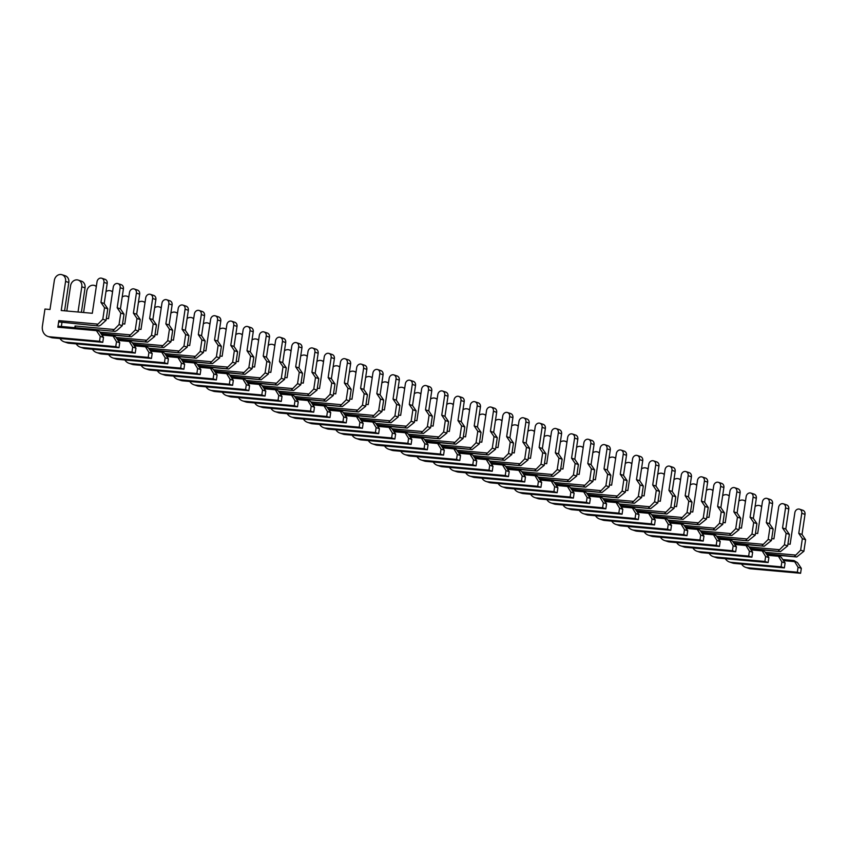 <?xml version="1.0" encoding="UTF-8"?>
<svg xmlns="http://www.w3.org/2000/svg" width="848" height="848" viewBox="0 0 848 848"><rect width="100%" height="100%" fill="white"/><g stroke="black" fill="none" stroke-linecap="round" stroke-linejoin="round"><path stroke-width="1.27" d="M741.565 564.068A10.028 8.618 -71.7 0 0 745.71 567.376A10.028 8.618 -71.7 0 0 747.385 567.725L797.343 572.209L798.074 567.27L793.993 560.549L782.778 559.542M793.993 560.549L797.502 562.669L801.328 568.351L798.074 567.27M766.253 553.723L796.738 556.966L803.883 551.253L805.6 539.741L802.017 534.42L805.017 514.365A4.007 3.445 -71.7 0 0 802.823 510.252L799.579 509.182A4.007 3.445 -71.7 0 0 794.862 512.669L790.145 544.236L787.93 544.034M745.71 567.376L748.954 568.446A10.028 8.618 -71.7 0 0 750.628 568.796L800.586 573.28L801.328 568.351M796.738 556.966L778.146 555.302M794.629 556.277L800.639 550.172L803.883 551.253M783.52 560.634L794.258 561.599M795.244 555.027L765.32 552.334M800.639 550.172L802.356 538.671L798.774 533.35L801.773 513.294A4.007 3.445 -71.7 0 0 799.579 509.182M761.674 506.775A6.519 5.597 -71.7 0 0 759.829 505.662A6.519 5.597 -71.7 0 0 755.102 506.468M802.356 538.671L805.6 539.741M798.774 533.35L802.017 534.42M797.343 572.209L800.586 573.28M725.337 558.694A10.028 8.618 -71.7 0 0 729.481 562.001A10.028 8.618 -71.7 0 0 731.156 562.351L781.114 566.835L781.856 561.906L777.764 555.175L766.55 554.168M777.764 555.175L781.273 557.306L785.1 562.977L781.856 561.906M750.024 548.359L780.51 551.603L787.654 545.879L789.371 534.378L785.789 529.057L788.788 509.001A4.007 3.445 -71.7 0 0 786.594 504.878L783.351 503.807A4.007 3.445 -71.7 0 0 778.634 507.305L773.917 538.862L771.701 538.671M729.481 562.001L732.725 563.083A10.028 8.618 -71.7 0 0 734.4 563.422L784.358 567.906L785.1 562.977M780.51 551.603L761.917 549.928M778.4 550.903L784.411 544.808L787.654 545.879M767.292 555.27L778.029 556.224M779.015 549.652L749.091 546.971M784.411 544.808L786.128 533.297L782.545 527.975L785.545 507.92A4.007 3.445 -71.7 0 0 783.351 503.807M745.445 501.412A6.519 5.597 -71.7 0 0 743.601 500.288A6.519 5.597 -71.7 0 0 738.873 501.094M786.128 533.297L789.371 534.378M782.545 527.975L785.789 529.057M781.114 566.835L784.358 567.906M709.108 553.331A10.028 8.618 -71.7 0 0 713.253 556.638A10.028 8.618 -71.7 0 0 714.928 556.977L764.885 561.461L765.627 556.532L761.536 549.801L750.321 548.804M761.536 549.801L765.044 551.931L768.871 557.602L765.627 556.532M733.796 542.985L764.281 546.229L771.426 540.505L773.143 529.004L769.56 523.682L772.56 503.627A4.007 3.445 -71.7 0 0 770.366 499.514L767.122 498.433A4.007 3.445 -71.7 0 0 762.405 501.931L757.688 533.498L755.473 533.297M713.253 556.638L716.496 557.708A10.028 8.618 -71.7 0 0 718.171 558.058L768.129 562.542L768.871 557.602M764.281 546.229L745.689 544.564M762.172 545.529L768.182 539.434L771.426 540.505M751.063 549.896L761.801 550.861M762.787 544.278L732.863 541.596M768.182 539.434L769.899 527.933L766.316 522.612L769.316 502.557A4.007 3.445 -71.7 0 0 767.122 498.433M729.216 496.038A6.519 5.597 -71.7 0 0 727.372 494.914A6.519 5.597 -71.7 0 0 722.644 495.72M769.899 527.933L773.143 529.004M766.316 522.612L769.56 523.682M764.885 561.461L768.129 562.542M692.88 547.956A10.028 8.618 -71.7 0 0 697.024 551.264A10.028 8.618 -71.7 0 0 698.699 551.613L748.657 556.097L749.399 551.158L745.307 544.437L734.092 543.43M745.307 544.437L748.816 546.557L752.642 552.239L749.399 551.158M717.567 537.611L748.053 540.854L755.197 535.141L756.914 523.629L753.331 518.308L756.331 498.253A4.007 3.445 -71.7 0 0 754.137 494.14L750.893 493.07A4.007 3.445 -71.7 0 0 746.176 496.557L741.459 528.124L739.244 527.922M697.024 551.264L700.268 552.334A10.028 8.618 -71.7 0 0 701.943 552.684L751.9 557.168L752.642 552.239M748.053 540.854L729.46 539.19M745.943 540.165L751.953 534.06L755.197 535.141M734.834 544.522L745.572 545.487M746.558 538.915L716.634 536.222M751.953 534.06L753.671 522.559L750.088 517.238L753.088 497.182A4.007 3.445 -71.7 0 0 750.893 493.07M712.998 490.663A6.519 5.597 -71.7 0 0 711.143 489.55A6.519 5.597 -71.7 0 0 706.416 490.356M753.671 522.559L756.914 523.629M750.088 517.238L753.331 518.308M748.657 556.097L751.9 557.168M676.651 542.582A10.028 8.618 -71.7 0 0 680.796 545.889A10.028 8.618 -71.7 0 0 682.47 546.239L732.428 550.723L733.17 545.794L729.079 539.063L717.864 538.056M729.079 539.063L732.587 541.194L736.414 546.865L733.17 545.794M701.338 532.247L731.824 535.491L738.968 529.767L740.686 518.266L737.103 512.945L740.103 492.889A4.007 3.445 -71.7 0 0 737.908 488.766L734.665 487.695A4.007 3.445 -71.7 0 0 729.948 491.193L725.231 522.75L723.015 522.559M680.796 545.889L684.039 546.971A10.028 8.618 -71.7 0 0 685.714 547.31L735.672 551.794L736.414 546.865M731.824 535.491L713.232 533.816M729.715 534.791L735.725 528.696L738.968 529.767M718.606 539.158L729.344 540.112M730.329 533.54L700.406 530.859M735.725 528.696L737.442 517.185L733.859 511.863L736.859 491.808A4.007 3.445 -71.7 0 0 734.665 487.695M696.77 485.3A6.519 5.597 -71.7 0 0 694.915 484.176A6.519 5.597 -71.7 0 0 690.187 484.982M737.442 517.185L740.686 518.266M733.859 511.863L737.103 512.945M732.428 550.723L735.672 551.794M660.422 537.219A10.028 8.618 -71.7 0 0 664.567 540.526A10.028 8.618 -71.7 0 0 666.242 540.865L716.2 545.349L716.942 540.42L712.85 533.689L701.635 532.692M712.85 533.689L716.359 535.819L720.185 541.49L716.942 540.42M685.11 526.873L715.595 530.117L722.74 524.393L724.457 512.892L720.874 507.57L723.874 487.515A4.007 3.445 -71.7 0 0 721.68 483.402L718.436 482.321A4.007 3.445 -71.7 0 0 713.719 485.819L709.002 517.386L706.787 517.185M664.567 540.526L667.811 541.596A10.028 8.618 -71.7 0 0 669.485 541.946L719.443 546.43L720.185 541.49M715.595 530.117L697.003 528.452M713.486 529.417L719.496 523.322L722.74 524.393M702.377 533.784L713.115 534.749M714.101 528.166L684.177 525.484M719.496 523.322L721.213 511.821L717.631 506.5L720.63 486.445A4.007 3.445 -71.7 0 0 718.436 482.321M680.541 479.926A6.519 5.597 -71.7 0 0 678.686 478.802A6.519 5.597 -71.7 0 0 673.959 479.608M721.213 511.821L724.457 512.892M717.631 506.5L720.874 507.57M716.2 545.349L719.443 546.43M644.194 531.844A10.028 8.618 -71.7 0 0 648.338 535.152A10.028 8.618 -71.7 0 0 650.013 535.501L699.971 539.985L700.713 535.046L696.621 528.325L685.407 527.318M696.621 528.325L700.13 530.445L703.957 536.127L700.713 535.046M668.881 521.499L699.367 524.742L706.511 519.029L708.228 507.517L704.646 502.196L707.645 482.141A4.007 3.445 -71.7 0 0 705.451 478.028L702.208 476.958A4.007 3.445 -71.7 0 0 697.491 480.445L692.774 512.012L690.558 511.81M648.338 535.152L651.582 536.222A10.028 8.618 -71.7 0 0 653.257 536.572L703.215 541.056L703.957 536.127M699.367 524.742L680.774 523.078M697.257 524.053L703.268 517.948L706.511 519.029M686.149 528.41L696.886 529.375M697.872 522.803L667.948 520.11M703.268 517.948L704.985 506.447L701.402 501.126L704.402 481.07A4.007 3.445 -71.7 0 0 702.208 476.958M664.313 474.551A6.519 5.597 -71.7 0 0 662.458 473.438A6.519 5.597 -71.7 0 0 657.73 474.244M704.985 506.447L708.228 507.517M701.402 501.126L704.646 502.196M699.971 539.985L703.215 541.056M627.965 526.47A10.028 8.618 -71.7 0 0 632.11 529.777A10.028 8.618 -71.7 0 0 633.785 530.127L683.742 534.611L684.484 529.682L680.393 522.951L669.189 521.944M680.393 522.951L683.901 525.082L687.728 530.753L684.484 529.682M652.653 516.135L683.138 519.379L690.283 513.655L692 502.154L688.417 496.833L691.417 476.777A4.007 3.445 -71.7 0 0 689.223 472.654L685.979 471.583A4.007 3.445 -71.7 0 0 681.262 475.081L676.545 506.638L674.33 506.447M632.11 529.777L635.353 530.859A10.028 8.618 -71.7 0 0 637.028 531.198L686.986 535.682L687.728 530.753M683.138 519.379L664.546 517.704M681.029 518.679L687.039 512.584L690.283 513.655M669.92 523.046L680.658 524M681.644 517.428L651.72 514.747M687.039 512.584L688.756 501.073L685.173 495.751L688.173 475.696A4.007 3.445 -71.7 0 0 685.979 471.583M648.084 469.188A6.519 5.597 -71.7 0 0 646.229 468.064A6.519 5.597 -71.7 0 0 641.501 468.87M688.756 501.073L692 502.154M685.173 495.751L688.417 496.833M683.742 534.611L686.986 535.682M611.737 521.107A10.028 8.618 -71.7 0 0 615.881 524.414A10.028 8.618 -71.7 0 0 617.556 524.753L667.514 529.237L668.256 524.308L664.164 517.577L652.96 516.58M664.164 517.577L667.673 519.707L671.499 525.378L668.256 524.308M636.424 510.761L666.91 514.005L674.054 508.281L675.771 496.78L672.188 491.458L675.188 471.403A4.007 3.445 -71.7 0 0 672.994 467.29L669.75 466.209A4.007 3.445 -71.7 0 0 665.033 469.707L660.316 501.274L658.101 501.073M615.881 524.414L619.125 525.484A10.028 8.618 -71.7 0 0 620.8 525.834L670.757 530.318L671.499 525.378M666.91 514.005L648.317 512.34M664.8 513.305L670.81 507.21L674.054 508.281M653.691 517.672L664.429 518.637M665.415 512.054L635.491 509.372M670.81 507.21L672.528 495.709L668.945 490.388L671.945 470.333A4.007 3.445 -71.7 0 0 669.75 466.209M631.855 463.814A6.519 5.597 -71.7 0 0 630 462.69A6.519 5.597 -71.7 0 0 625.273 463.496M672.528 495.709L675.771 496.78M668.945 490.388L672.188 491.458M667.514 529.237L670.757 530.318M595.508 515.732A10.028 8.618 -71.7 0 0 599.653 519.04A10.028 8.618 -71.7 0 0 601.327 519.389L651.285 523.873L652.027 518.934L647.936 512.213L636.731 511.206M647.936 512.213L651.444 514.333L655.271 520.015L652.027 518.934M620.195 505.387L650.681 508.63L657.825 502.917L659.543 491.405L655.96 486.084L658.96 466.029A4.007 3.445 -71.7 0 0 656.765 461.916L653.522 460.846A4.007 3.445 -71.7 0 0 648.805 464.333L644.088 495.9L641.872 495.698M599.653 519.04L602.896 520.11A10.028 8.618 -71.7 0 0 604.571 520.46L654.529 524.944L655.271 520.015M650.681 508.63L632.089 506.966M648.572 507.941L654.582 501.836L657.825 502.917M637.463 512.298L648.201 513.263M649.186 506.691L619.263 503.998M654.582 501.836L656.299 490.335L652.716 485.014L655.716 464.958A4.007 3.445 -71.7 0 0 653.522 460.846M615.627 458.439A6.519 5.597 -71.7 0 0 613.772 457.326A6.519 5.597 -71.7 0 0 609.044 458.132M656.299 490.335L659.543 491.405M652.716 485.014L655.96 486.084M651.285 523.873L654.529 524.944M579.279 510.358A10.028 8.618 -71.7 0 0 583.424 513.665A10.028 8.618 -71.7 0 0 585.099 514.015L635.057 518.499L635.799 513.57L631.707 506.839L620.503 505.832M631.707 506.839L635.216 508.97L639.042 514.641L635.799 513.57M603.967 500.023L634.452 503.267L641.597 497.543L643.314 486.042L639.731 480.721L642.731 460.665A4.007 3.445 -71.7 0 0 640.537 456.542L637.293 455.471A4.007 3.445 -71.7 0 0 632.576 458.969L627.859 490.526L625.644 490.335M583.424 513.665L586.668 514.747A10.028 8.618 -71.7 0 0 588.342 515.086L638.3 519.57L639.042 514.641M634.452 503.267L615.86 501.592M632.343 502.567L638.353 496.472L641.597 497.543M621.234 506.934L631.972 507.888M632.958 501.316L603.034 498.635M638.353 496.472L640.07 484.961L636.488 479.639L639.487 459.584A4.007 3.445 -71.7 0 0 637.293 455.471M599.398 453.076A6.519 5.597 -71.7 0 0 597.543 451.952A6.519 5.597 -71.7 0 0 592.816 452.758M640.07 484.961L643.314 486.042M636.488 479.639L639.731 480.721M635.057 518.499L638.3 519.57M563.051 504.995A10.028 8.618 -71.7 0 0 567.195 508.302A10.028 8.618 -71.7 0 0 568.87 508.641L618.828 513.125L619.57 508.196L615.478 501.465L604.274 500.468M615.478 501.465L618.987 503.595L622.814 509.266L619.57 508.196M587.738 494.649L618.224 497.893L625.368 492.169L627.085 480.668L623.503 475.346L626.502 455.291A4.007 3.445 -71.7 0 0 624.308 451.178L621.065 450.097A4.007 3.445 -71.7 0 0 616.348 453.595L611.631 485.162L609.415 484.961M567.195 508.302L570.439 509.372A10.028 8.618 -71.7 0 0 572.114 509.722L622.072 514.206L622.814 509.266M618.224 497.893L599.631 496.228M616.114 497.193L622.125 491.098L625.368 492.169M605.006 501.56L615.743 502.525M616.729 495.942L586.805 493.26M622.125 491.098L623.842 479.597L620.259 474.276L623.259 454.221A4.007 3.445 -71.7 0 0 621.065 450.097M583.17 447.702A6.519 5.597 -71.7 0 0 581.315 446.578A6.519 5.597 -71.7 0 0 576.587 447.384M623.842 479.597L627.085 480.668M620.259 474.276L623.503 475.346M618.828 513.125L622.072 514.206M546.833 499.62A10.028 8.618 -71.7 0 0 550.967 502.928A10.028 8.618 -71.7 0 0 552.642 503.277L602.599 507.761L603.341 502.822L599.25 496.101L588.046 495.094M599.25 496.101L602.758 498.221L606.585 503.903L603.341 502.822M571.51 489.275L601.995 492.518L609.14 486.805L610.857 475.293L607.274 469.972L610.274 449.917A4.007 3.445 -71.7 0 0 608.08 445.804L604.836 444.734A4.007 3.445 -71.7 0 0 600.119 448.221L595.402 479.788L593.187 479.586M550.967 502.928L554.21 503.998A10.028 8.618 -71.7 0 0 555.896 504.348L605.843 508.832L606.585 503.903M601.995 492.518L583.403 490.854M599.886 491.829L605.896 485.724L609.14 486.805M588.777 496.186L599.515 497.151M600.501 490.579L570.577 487.886M605.896 485.724L607.613 474.223L604.03 468.902L607.03 448.846A4.007 3.445 -71.7 0 0 604.836 444.734M566.941 442.327A6.519 5.597 -71.7 0 0 565.086 441.214A6.519 5.597 -71.7 0 0 560.358 442.02M607.613 474.223L610.857 475.293M604.03 468.902L607.274 469.972M602.599 507.761L605.843 508.832M530.604 494.246A10.028 8.618 -71.7 0 0 534.738 497.553A10.028 8.618 -71.7 0 0 536.413 497.903L586.371 502.387L587.113 497.458L583.021 490.727L571.817 489.72M583.021 490.727L586.53 492.858L590.356 498.529L587.113 497.458M555.281 483.911L585.767 487.155L592.911 481.431L594.628 469.93L591.045 464.609L594.045 444.553A4.007 3.445 -71.7 0 0 591.851 440.43L588.607 439.359A4.007 3.445 -71.7 0 0 583.89 442.857L579.173 474.414L576.958 474.223M534.738 497.553L537.982 498.635A10.028 8.618 -71.7 0 0 539.667 498.974L589.614 503.458L590.356 498.529M585.767 487.155L567.174 485.48M583.657 486.455L589.667 480.36L592.911 481.431M572.548 490.822L583.286 491.776M584.272 485.204L554.348 482.523M589.667 480.36L591.385 468.849L587.802 463.527L590.802 443.472A4.007 3.445 -71.7 0 0 588.607 439.359M550.712 436.964A6.519 5.597 -71.7 0 0 548.857 435.84A6.519 5.597 -71.7 0 0 544.13 436.646M591.385 468.849L594.628 469.93M587.802 463.527L591.045 464.609M586.371 502.387L589.614 503.458M514.376 488.883A10.028 8.618 -71.7 0 0 518.51 492.19A10.028 8.618 -71.7 0 0 520.184 492.529L570.142 497.013L570.884 492.084L566.793 485.353L555.588 484.356M566.793 485.353L570.301 487.483L574.128 493.154L570.884 492.084M539.052 478.537L569.538 481.781L576.682 476.057L578.4 464.556L574.817 459.234L577.817 439.179A4.007 3.445 -71.7 0 0 575.622 435.066L572.379 433.985A4.007 3.445 -71.7 0 0 567.662 437.483L562.945 469.05L560.729 468.849M518.51 492.19L521.753 493.26A10.028 8.618 -71.7 0 0 523.439 493.61L573.386 498.094L574.128 493.154M569.538 481.781L550.946 480.116M567.429 481.081L573.439 474.986L576.682 476.057M556.32 485.448L567.058 486.413M568.043 479.83L538.12 477.148M573.439 474.986L575.156 463.485L571.573 458.164L574.573 438.109A4.007 3.445 -71.7 0 0 572.379 433.985M534.484 431.59A6.519 5.597 -71.7 0 0 532.629 430.466A6.519 5.597 -71.7 0 0 527.901 431.272M575.156 463.485L578.4 464.556M571.573 458.164L574.817 459.234M570.142 497.013L573.386 498.094M498.147 483.508A10.028 8.618 -71.7 0 0 502.281 486.816A10.028 8.618 -71.7 0 0 503.956 487.165L553.914 491.649L554.656 486.71L550.564 479.989L539.36 478.982M550.564 479.989L554.083 482.109L557.899 487.791L554.656 486.71M522.824 473.163L553.309 476.406L560.454 470.693L562.171 459.181L558.588 453.86L561.588 433.805A4.007 3.445 -71.7 0 0 559.394 429.692L556.15 428.622A4.007 3.445 -71.7 0 0 551.433 432.109L546.716 463.676L544.501 463.474M502.281 486.816L505.525 487.886A10.028 8.618 -71.7 0 0 507.21 488.236L557.157 492.72L557.899 487.791M553.309 476.406L534.717 474.742M551.2 475.717L557.21 469.612L560.454 470.693M540.091 480.074L550.829 481.039M551.815 474.467L521.891 471.774M557.21 469.612L558.927 458.111L555.345 452.79L558.344 432.734A4.007 3.445 -71.7 0 0 556.15 428.622M518.255 426.215A6.519 5.597 -71.7 0 0 516.4 425.102A6.519 5.597 -71.7 0 0 511.673 425.908M558.927 458.111L562.171 459.181M555.345 452.79L558.588 453.86M553.914 491.649L557.157 492.72M481.918 478.134A10.028 8.618 -71.7 0 0 486.052 481.441A10.028 8.618 -71.7 0 0 487.727 481.791L537.685 486.275L538.427 481.346L534.335 474.615L523.131 473.608M534.335 474.615L537.855 476.746L541.671 482.417L538.427 481.346M506.595 467.799L537.081 471.043L544.225 465.319L545.942 453.818L542.36 448.497L545.359 428.441A4.007 3.445 -71.7 0 0 543.165 424.318L539.922 423.247A4.007 3.445 -71.7 0 0 535.205 426.745L530.488 458.302L528.272 458.111M486.052 481.441L489.307 482.523A10.028 8.618 -71.7 0 0 490.981 482.862L540.929 487.346L541.671 482.417M537.081 471.043L518.488 469.368M534.971 470.343L540.982 464.248L544.225 465.319M523.863 474.71L534.6 475.664M535.586 469.092L505.662 466.411M540.982 464.248L542.699 452.737L539.116 447.415L542.116 427.36A4.007 3.445 -71.7 0 0 539.922 423.247M502.027 420.852A6.519 5.597 -71.7 0 0 500.172 419.728A6.519 5.597 -71.7 0 0 495.444 420.534M542.699 452.737L545.942 453.818M539.116 447.415L542.36 448.497M537.685 486.275L540.929 487.346M465.69 472.771A10.028 8.618 -71.7 0 0 469.824 476.078A10.028 8.618 -71.7 0 0 471.499 476.417L521.456 480.901L522.198 475.972L518.107 469.241L506.903 468.244M518.107 469.241L521.626 471.371L525.442 477.042L522.198 475.972M490.367 462.425L520.852 465.669L527.997 459.945L529.714 448.444L526.131 443.122L529.131 423.067A4.007 3.445 -71.7 0 0 526.937 418.954L523.693 417.873A4.007 3.445 -71.7 0 0 518.976 421.371L514.259 452.938L512.044 452.737M469.824 476.078L473.078 477.148A10.028 8.618 -71.7 0 0 474.753 477.498L524.7 481.982L525.442 477.042M520.852 465.669L502.26 464.004M518.743 464.969L524.753 458.874L527.997 459.945M507.634 469.336L518.372 470.301M519.358 463.718L489.434 461.036M524.753 458.874L526.47 447.373L522.887 442.052L525.887 421.997A4.007 3.445 -71.7 0 0 523.693 417.873M485.798 415.478A6.519 5.597 -71.7 0 0 483.943 414.354A6.519 5.597 -71.7 0 0 479.215 415.16M526.47 447.373L529.714 448.444M522.887 442.052L526.131 443.122M521.456 480.901L524.7 481.982M449.461 467.396A10.028 8.618 -71.7 0 0 453.595 470.704A10.028 8.618 -71.7 0 0 455.27 471.053L505.228 475.537L505.97 470.598L501.878 463.877L490.674 462.87M501.878 463.877L505.397 465.997L509.213 471.679L505.97 470.598M474.138 457.051L504.624 460.294L511.768 454.581L513.485 443.069L509.902 437.748L512.902 417.693A4.007 3.445 -71.7 0 0 510.708 413.58L507.464 412.51A4.007 3.445 -71.7 0 0 502.747 415.997L498.03 447.564L495.815 447.362M453.595 470.704L456.849 471.774A10.028 8.618 -71.7 0 0 458.524 472.124L508.471 476.608L509.213 471.679M504.624 460.294L486.031 458.63M502.514 459.605L508.524 453.5L511.768 454.581M491.405 463.962L502.143 464.927M503.129 458.355L473.205 455.662M508.524 453.5L510.242 441.999L506.659 436.678L509.659 416.622A4.007 3.445 -71.7 0 0 507.464 412.51M469.569 410.103A6.519 5.597 -71.7 0 0 467.714 408.99A6.519 5.597 -71.7 0 0 462.987 409.796M510.242 441.999L513.485 443.069M506.659 436.678L509.902 437.748M505.228 475.537L508.471 476.608M433.233 462.022A10.028 8.618 -71.7 0 0 437.367 465.329A10.028 8.618 -71.7 0 0 439.041 465.679L488.999 470.163L489.741 465.234L485.65 458.503L474.445 457.496M485.65 458.503L489.169 460.634L492.985 466.305L489.741 465.234M457.92 451.687L488.395 454.931L495.539 449.207L497.257 437.706L493.674 432.385L496.674 412.329A4.007 3.445 -71.7 0 0 494.479 408.206L491.236 407.135A4.007 3.445 -71.7 0 0 486.519 410.633L481.802 442.19L479.586 441.999M437.367 465.329L440.621 466.411A10.028 8.618 -71.7 0 0 442.296 466.75L492.243 471.234L492.985 466.305M488.395 454.931L469.803 453.256M486.286 454.231L492.296 448.136L495.539 449.207M475.177 458.598L485.915 459.552M486.9 452.98L456.977 450.299M492.296 448.136L494.013 436.625L490.43 431.303L493.43 411.248A4.007 3.445 -71.7 0 0 491.236 407.135M453.341 404.74A6.519 5.597 -71.7 0 0 451.486 403.616A6.519 5.597 -71.7 0 0 446.769 404.422M494.013 436.625L497.257 437.706M490.43 431.303L493.674 432.385M488.999 470.163L492.243 471.234M417.004 456.659A10.028 8.618 -71.7 0 0 421.138 459.966A10.028 8.618 -71.7 0 0 422.813 460.305L472.771 464.789L473.513 459.86L469.421 453.129L458.217 452.132M469.421 453.129L472.94 455.259L476.756 460.93L473.513 459.86M441.691 446.313L472.166 449.557L479.311 443.833L481.028 432.332L477.445 427.01L480.445 406.955A4.007 3.445 -71.7 0 0 478.251 402.842L475.007 401.761A4.007 3.445 -71.7 0 0 470.29 405.259L465.573 436.826L463.358 436.625M421.138 459.966L424.392 461.036A10.028 8.618 -71.7 0 0 426.067 461.386L476.025 465.87L476.756 460.93M472.166 449.557L453.574 447.892M470.057 448.857L476.067 442.762L479.311 443.833M458.948 453.224L469.686 454.189M470.672 447.606L440.748 444.924M476.067 442.762L477.784 431.261L474.202 425.94L477.201 405.885A4.007 3.445 -71.7 0 0 475.007 401.761M437.112 399.366A6.519 5.597 -71.7 0 0 435.257 398.242A6.519 5.597 -71.7 0 0 430.54 399.048M477.784 431.261L481.028 432.332M474.202 425.94L477.445 427.01M472.771 464.789L476.025 465.87M400.775 451.284A10.028 8.618 -71.7 0 0 404.909 454.592A10.028 8.618 -71.7 0 0 406.584 454.941L456.542 459.425L457.284 454.486L453.192 447.765L441.988 446.758M453.192 447.765L456.712 449.885L460.528 455.567L457.284 454.486M425.463 440.939L455.938 444.182L463.082 438.469L464.799 426.957L461.217 421.636L464.216 401.581A4.007 3.445 -71.7 0 0 462.022 397.468L458.779 396.398A4.007 3.445 -71.7 0 0 454.062 399.885L449.345 431.452L447.129 431.25M404.909 454.592L408.164 455.662A10.028 8.618 -71.7 0 0 409.838 456.012L459.796 460.496L460.528 455.567M455.938 444.182L437.345 442.518M453.828 443.493L459.839 437.388L463.082 438.469M442.72 447.85L453.457 448.815M454.443 442.243L424.519 439.55M459.839 437.388L461.556 425.887L457.973 420.566L460.973 400.51A4.007 3.445 -71.7 0 0 458.779 396.398M420.884 393.991A6.519 5.597 -71.7 0 0 419.029 392.878A6.519 5.597 -71.7 0 0 414.312 393.684M461.556 425.887L464.799 426.957M457.973 420.566L461.217 421.636M456.542 459.425L459.796 460.496M384.547 445.91A10.028 8.618 -71.7 0 0 388.681 449.217A10.028 8.618 -71.7 0 0 390.356 449.567L440.313 454.051L441.055 449.122L436.964 442.391L425.76 441.384M436.964 442.391L440.483 444.522L444.299 450.193L441.055 449.122M409.234 435.575L439.709 438.819L446.854 433.095L448.571 421.594L444.988 416.273L447.988 396.217A4.007 3.445 -71.7 0 0 445.794 392.094L442.55 391.023A4.007 3.445 -71.7 0 0 437.833 394.521L433.116 426.078L430.901 425.887M388.681 449.217L391.935 450.299A10.028 8.618 -71.7 0 0 393.61 450.638L443.568 455.122L444.299 450.193M439.709 438.819L421.117 437.144M437.6 438.119L443.61 432.024L446.854 433.095M426.491 442.486L437.229 443.44M438.215 436.868L408.291 434.187M443.61 432.024L445.327 420.513L441.744 415.191L444.744 395.136A4.007 3.445 -71.7 0 0 442.55 391.023M404.655 388.628A6.519 5.597 -71.7 0 0 402.8 387.504A6.519 5.597 -71.7 0 0 398.083 388.31M445.327 420.513L448.571 421.594M441.744 415.191L444.988 416.273M440.313 454.051L443.568 455.122M368.318 440.547A10.028 8.618 -71.7 0 0 372.452 443.854A10.028 8.618 -71.7 0 0 374.127 444.193L424.085 448.677L424.827 443.748L420.735 437.017L409.531 436.02M420.735 437.017L424.254 439.147L428.07 444.818L424.827 443.748M393.006 430.201L423.481 433.445L430.625 427.721L432.342 416.22L428.759 410.898L431.759 390.843A4.007 3.445 -71.7 0 0 429.565 386.73L426.321 385.649A4.007 3.445 -71.7 0 0 421.604 389.147L416.887 420.714L414.672 420.513M372.452 443.854L375.706 444.924A10.028 8.618 -71.7 0 0 377.381 445.274L427.339 449.758L428.07 444.818M423.481 433.445L404.888 431.78M421.371 432.745L427.381 426.65L430.625 427.721M410.262 437.112L421 438.077M421.986 431.494L392.062 428.812M427.381 426.65L429.099 415.149L425.516 409.828L428.516 389.773A4.007 3.445 -71.7 0 0 426.321 385.649M388.426 383.254A6.519 5.597 -71.7 0 0 386.571 382.13A6.519 5.597 -71.7 0 0 381.854 382.936M429.099 415.149L432.342 416.22M425.516 409.828L428.759 410.898M424.085 448.677L427.339 449.758M352.09 435.172A10.028 8.618 -71.7 0 0 356.224 438.48A10.028 8.618 -71.7 0 0 357.909 438.829L407.856 443.313L408.598 438.374L404.507 431.653L393.302 430.646M404.507 431.653L408.026 433.773L411.842 439.455L408.598 438.374M376.777 424.827L407.252 428.07L414.396 422.357L416.114 410.845L412.531 405.524L415.531 385.469A4.007 3.445 -71.7 0 0 413.336 381.356L410.093 380.286A4.007 3.445 -71.7 0 0 405.376 383.773L400.659 415.34L398.443 415.138M356.224 438.48L359.478 439.55A10.028 8.618 -71.7 0 0 361.153 439.9L411.11 444.384L411.842 439.455M407.252 428.07L388.66 426.406M405.143 427.381L411.153 421.276L414.396 422.357M394.034 431.738L404.772 432.703M405.757 426.131L375.834 423.438M411.153 421.276L412.87 409.775L409.287 404.454L412.287 384.398A4.007 3.445 -71.7 0 0 410.093 380.286M372.198 377.879A6.519 5.597 -71.7 0 0 370.343 376.766A6.519 5.597 -71.7 0 0 365.626 377.572M412.87 409.775L416.114 410.845M409.287 404.454L412.531 405.524M407.856 443.313L411.11 444.384M335.861 429.798A10.028 8.618 -71.7 0 0 339.995 433.105A10.028 8.618 -71.7 0 0 341.68 433.455L391.628 437.939L392.37 433.01L388.278 426.279L377.074 425.272M388.278 426.279L391.797 428.41L395.613 434.081L392.37 433.01M360.548 419.463L391.034 422.707L398.168 416.983L399.885 405.482L396.313 400.161L399.302 380.105A4.007 3.445 -71.7 0 0 397.108 375.982L393.864 374.911A4.007 3.445 -71.7 0 0 389.147 378.409L384.43 409.966L382.215 409.775M339.995 433.105L343.249 434.187A10.028 8.618 -71.7 0 0 344.924 434.526L394.882 439.01L395.613 434.081M391.034 422.707L372.431 421.032M388.914 422.007L394.924 415.912L398.168 416.983M377.805 426.374L388.543 427.328M389.529 420.756L359.616 418.075M394.924 415.912L396.641 404.401L393.059 399.079L396.058 379.024A4.007 3.445 -71.7 0 0 393.864 374.911M355.969 372.516A6.519 5.597 -71.7 0 0 354.114 371.392A6.519 5.597 -71.7 0 0 349.397 372.198M396.641 404.401L399.885 405.482M393.059 399.079L396.313 400.161M391.628 437.939L394.882 439.01M319.632 424.435A10.028 8.618 -71.7 0 0 323.766 427.742A10.028 8.618 -71.7 0 0 325.452 428.081L375.399 432.565L376.141 427.636L372.049 420.905L360.845 419.908M372.049 420.905L375.569 423.035L379.385 428.706L376.141 427.636M344.32 414.089L374.805 417.333L381.939 411.609L383.656 400.108L380.084 394.786L383.073 374.731A4.007 3.445 -71.7 0 0 380.879 370.618L377.636 369.537A4.007 3.445 -71.7 0 0 372.919 373.035L368.202 404.602L365.986 404.401M323.766 427.742L327.021 428.812A10.028 8.618 -71.7 0 0 328.695 429.162L378.653 433.646L379.385 428.706M374.805 417.333L356.202 415.668M372.685 416.633L378.696 410.538L381.939 411.609M361.577 421L372.314 421.965M373.3 415.382L343.387 412.7M378.696 410.538L380.413 399.037L376.83 393.716L379.83 373.661A4.007 3.445 -71.7 0 0 377.636 369.537M339.741 367.142A6.519 5.597 -71.7 0 0 337.886 366.018A6.519 5.597 -71.7 0 0 333.169 366.824M380.413 399.037L383.656 400.108M376.83 393.716L380.084 394.786M375.399 432.565L378.653 433.646M303.404 419.06A10.028 8.618 -71.7 0 0 307.548 422.368A10.028 8.618 -71.7 0 0 309.223 422.717L359.17 427.201L359.912 422.262L355.821 415.541L344.617 414.534M355.821 415.541L359.34 417.661L363.156 423.343L359.912 422.262M328.091 408.715L358.577 411.958L365.711 406.245L367.428 394.733L363.856 389.412L366.845 369.357A4.007 3.445 -71.7 0 0 364.651 365.244L361.407 364.174A4.007 3.445 -71.7 0 0 356.69 367.661L351.973 399.228L349.758 399.026M307.548 422.368L310.792 423.438A10.028 8.618 -71.7 0 0 312.467 423.788L362.425 428.272L363.156 423.343M358.577 411.958L339.974 410.294M356.467 411.269L362.467 405.164L365.711 406.245M345.348 415.626L356.096 416.591M357.072 410.019L327.158 407.326M362.467 405.164L364.184 393.663L360.601 388.342L363.601 368.286A4.007 3.445 -71.7 0 0 361.407 364.174M323.512 361.767A6.519 5.597 -71.7 0 0 321.657 360.654A6.519 5.597 -71.7 0 0 316.94 361.46M364.184 393.663L367.428 394.733M360.601 388.342L363.856 389.412M359.17 427.201L362.425 428.272M287.175 413.686A10.028 8.618 -71.7 0 0 291.32 416.993A10.028 8.618 -71.7 0 0 292.995 417.343L342.942 421.827L343.684 416.898L339.592 410.167L328.388 409.16M339.592 410.167L343.111 412.298L346.927 417.969L343.684 416.898M311.863 403.351L342.348 406.595L349.482 400.871L351.199 389.37L347.627 384.049L350.616 363.993A4.007 3.445 -71.7 0 0 348.422 359.87L345.178 358.799A4.007 3.445 -71.7 0 0 340.461 362.297L335.744 393.854L333.529 393.663M291.32 416.993L294.563 418.075A10.028 8.618 -71.7 0 0 296.238 418.414L346.196 422.898L346.927 417.969M342.348 406.595L323.745 404.92M340.239 405.895L346.238 399.8L349.482 400.871M329.119 410.262L339.868 411.216M340.843 404.644L310.93 401.963M346.238 399.8L347.956 388.289L344.373 382.967L347.373 362.912A4.007 3.445 -71.7 0 0 345.178 358.799M307.283 356.404A6.519 5.597 -71.7 0 0 305.428 355.28A6.519 5.597 -71.7 0 0 300.711 356.086M347.956 388.289L351.199 389.37M344.373 382.967L347.627 384.049M342.942 421.827L346.196 422.898M270.947 408.323A10.028 8.618 -71.7 0 0 275.091 411.63A10.028 8.618 -71.7 0 0 276.766 411.969L326.713 416.453L327.455 411.524L323.364 404.793L312.159 403.796M323.364 404.793L326.883 406.923L330.699 412.594L327.455 411.524M295.634 397.977L326.12 401.221L333.253 395.497L334.971 383.996L331.398 378.674L334.388 358.619A4.007 3.445 -71.7 0 0 332.193 354.506L328.95 353.425A4.007 3.445 -71.7 0 0 324.233 356.923L319.516 388.49L317.3 388.289M275.091 411.63L278.335 412.7A10.028 8.618 -71.7 0 0 280.01 413.05L329.967 417.534L330.699 412.594M326.12 401.221L307.517 399.556M324.01 400.521L330.01 394.426L333.253 395.497M312.891 404.888L323.639 405.853M324.614 399.27L294.701 396.588M330.01 394.426L331.727 382.925L328.144 377.604L331.144 357.549A4.007 3.445 -71.7 0 0 328.95 353.425M291.055 351.03A6.519 5.597 -71.7 0 0 289.2 349.906A6.519 5.597 -71.7 0 0 284.483 350.712M331.727 382.925L334.971 383.996M328.144 377.604L331.398 378.674M326.713 416.453L329.967 417.534M254.718 402.948A10.028 8.618 -71.7 0 0 258.863 406.256A10.028 8.618 -71.7 0 0 260.537 406.605L310.485 411.089L311.227 406.15L307.135 399.429L295.931 398.422M307.135 399.429L310.654 401.549L314.47 407.231L311.227 406.15M279.405 392.603L309.891 395.846L317.025 390.133L318.753 378.621L315.17 373.3L318.159 353.245A4.007 3.445 -71.7 0 0 315.965 349.132L312.721 348.062A4.007 3.445 -71.7 0 0 308.004 351.549L303.287 383.116L301.072 382.914M258.863 406.256L262.106 407.326A10.028 8.618 -71.7 0 0 263.781 407.676L313.739 412.16L314.47 407.231M309.891 395.846L291.288 394.182M307.782 395.157L313.781 389.052L317.025 390.133M296.662 399.514L307.411 400.479M308.386 393.907L278.473 391.214M313.781 389.052L315.498 377.551L311.916 372.23L314.915 352.174A4.007 3.445 -71.7 0 0 312.721 348.062M274.826 345.655A6.519 5.597 -71.7 0 0 272.971 344.542A6.519 5.597 -71.7 0 0 268.254 345.348M315.498 377.551L318.753 378.621M311.916 372.23L315.17 373.3M310.485 411.089L313.739 412.16M238.489 397.574A10.028 8.618 -71.7 0 0 242.634 400.881A10.028 8.618 -71.7 0 0 244.309 401.231L294.256 405.715L294.998 400.786L290.906 394.055L279.702 393.048M290.906 394.055L294.426 396.186L298.242 401.857L294.998 400.786M263.177 387.239L293.662 390.483L300.796 384.759L302.524 373.258L298.941 367.937L301.93 347.881A4.007 3.445 -71.7 0 0 299.736 343.758L296.493 342.687A4.007 3.445 -71.7 0 0 291.776 346.185L287.059 377.742L284.843 377.551M242.634 400.881L245.878 401.963A10.028 8.618 -71.7 0 0 247.552 402.302L297.51 406.786L298.242 401.857M293.662 390.483L275.059 388.808M291.553 389.783L297.553 383.688L300.796 384.759M280.444 394.15L291.182 395.104M292.157 388.532L262.244 385.851M297.553 383.688L299.27 372.177L295.687 366.855L298.687 346.8A4.007 3.445 -71.7 0 0 296.493 342.687M258.598 340.292A6.519 5.597 -71.7 0 0 256.743 339.168A6.519 5.597 -71.7 0 0 252.026 339.974M299.27 372.177L302.524 373.258M295.687 366.855L298.941 367.937M294.256 405.715L297.51 406.786M222.261 392.211A10.028 8.618 -71.7 0 0 226.405 395.518A10.028 8.618 -71.7 0 0 228.08 395.857L278.038 400.341L278.769 395.412L274.678 388.681L263.474 387.684M274.678 388.681L278.197 390.811L282.013 396.482L278.769 395.412M246.948 381.865L277.434 385.109L284.568 379.385L286.295 367.884L282.713 362.562L285.702 342.507A4.007 3.445 -71.7 0 0 283.508 338.394L280.264 337.313A4.007 3.445 -71.7 0 0 275.547 340.811L270.83 372.378L268.615 372.177M226.405 395.518L229.649 396.588A10.028 8.618 -71.7 0 0 231.324 396.938L281.282 401.422L282.013 396.482M277.434 385.109L258.831 383.444M275.324 384.409L281.324 378.314L284.568 379.385M264.216 388.776L274.953 389.741M275.929 383.158L246.015 380.476M281.324 378.314L283.041 366.813L279.458 361.492L282.458 341.437A4.007 3.445 -71.7 0 0 280.264 337.313M242.369 334.918A6.519 5.597 -71.7 0 0 240.514 333.794A6.519 5.597 -71.7 0 0 235.797 334.6M283.041 366.813L286.295 367.884M279.458 361.492L282.713 362.562M278.038 400.341L281.282 401.422M206.032 386.836A10.028 8.618 -71.7 0 0 210.177 390.144A10.028 8.618 -71.7 0 0 211.852 390.493L261.809 394.977L262.541 390.038L258.449 383.317L247.245 382.31M258.449 383.317L261.968 385.437L265.784 391.119L262.541 390.038M230.72 376.491L261.205 379.734L268.339 374.021L270.067 362.509L266.484 357.188L269.473 337.133A4.007 3.445 -71.7 0 0 267.279 333.02L264.035 331.95A4.007 3.445 -71.7 0 0 259.318 335.437L254.601 367.004L252.386 366.802M210.177 390.144L213.42 391.214A10.028 8.618 -71.7 0 0 215.095 391.564L265.053 396.048L265.784 391.119M261.205 379.734L242.602 378.07M259.096 379.045L265.095 372.94L268.339 374.021M247.987 383.402L258.725 384.367M259.7 377.795L229.787 375.102M265.095 372.94L266.813 361.439L263.23 356.118L266.23 336.062A4.007 3.445 -71.7 0 0 264.035 331.95M226.14 329.543A6.519 5.597 -71.7 0 0 224.285 328.43A6.519 5.597 -71.7 0 0 219.568 329.236M266.813 361.439L270.067 362.509M263.23 356.118L266.484 357.188M261.809 394.977L265.053 396.048M189.804 381.462A10.028 8.618 -71.7 0 0 193.948 384.769A10.028 8.618 -71.7 0 0 195.623 385.119L245.581 389.603L246.312 384.674L242.221 377.943L231.016 376.936M242.221 377.943L245.74 380.074L249.556 385.745L246.312 384.674M214.491 371.127L244.977 374.371L252.11 368.647L253.838 357.146L250.255 351.825L253.245 331.769A4.007 3.445 -71.7 0 0 251.05 327.646L247.807 326.575A4.007 3.445 -71.7 0 0 243.09 330.073L238.373 361.63L236.157 361.439M193.948 384.769L197.192 385.851A10.028 8.618 -71.7 0 0 198.867 386.19L248.824 390.674L249.556 385.745M244.977 374.371L226.374 372.696M242.867 373.671L248.867 367.576L252.11 368.647M231.758 378.038L242.496 378.992M243.471 372.42L213.558 369.739M248.867 367.576L250.584 356.065L247.001 350.743L250.001 330.688A4.007 3.445 -71.7 0 0 247.807 326.575M209.912 324.18A6.519 5.597 -71.7 0 0 208.057 323.056A6.519 5.597 -71.7 0 0 203.34 323.862M250.584 356.065L253.838 357.146M247.001 350.743L250.255 351.825M245.581 389.603L248.824 390.674M173.575 376.099A10.028 8.618 -71.7 0 0 177.72 379.406A10.028 8.618 -71.7 0 0 179.394 379.745L229.352 384.229L230.084 379.3L225.992 372.569L214.788 371.572M225.992 372.569L229.511 374.699L233.327 380.37L230.084 379.3M198.262 365.753L228.748 368.997L235.882 363.273L237.61 351.772L234.027 346.45L237.016 326.395A4.007 3.445 -71.7 0 0 234.822 322.282L231.578 321.201A4.007 3.445 -71.7 0 0 226.861 324.699L222.144 356.266L219.929 356.065M177.72 379.406L180.963 380.476A10.028 8.618 -71.7 0 0 182.638 380.826L232.596 385.31L233.327 380.37M228.748 368.997L210.145 367.332M226.639 368.297L232.638 362.202L235.882 363.273M215.53 372.664L226.268 373.629M227.243 367.046L197.33 364.364M232.638 362.202L234.355 350.701L230.773 345.38L233.772 325.325A4.007 3.445 -71.7 0 0 231.578 321.201M193.683 318.806A6.519 5.597 -71.7 0 0 191.828 317.682A6.519 5.597 -71.7 0 0 187.111 318.488M234.355 350.701L237.61 351.772M230.773 345.38L234.027 346.45M229.352 384.229L232.596 385.31M157.346 370.724A10.028 8.618 -71.7 0 0 161.491 374.032A10.028 8.618 -71.7 0 0 163.166 374.381L213.124 378.865L213.855 373.926L209.763 367.205L198.559 366.198M209.763 367.205L213.283 369.325L217.099 375.007L213.855 373.926M182.034 360.379L212.519 363.622L219.653 357.909L221.381 346.397L217.798 341.076L220.787 321.021A4.007 3.445 -71.7 0 0 218.593 316.908L215.35 315.838A4.007 3.445 -71.7 0 0 210.633 319.325L205.916 350.892L203.7 350.69M161.491 374.032L164.735 375.102A10.028 8.618 -71.7 0 0 166.409 375.452L216.367 379.936L217.099 375.007M212.519 363.622L193.916 361.958M210.41 362.933L216.41 356.828L219.653 357.909M199.301 367.29L210.039 368.255M211.014 361.683L181.101 358.99M216.41 356.828L218.127 345.327L214.555 340.006L217.544 319.95A4.007 3.445 -71.7 0 0 215.35 315.838M177.455 313.431A6.519 5.597 -71.7 0 0 175.6 312.318A6.519 5.597 -71.7 0 0 170.883 313.124M218.127 345.327L221.381 346.397M214.555 340.006L217.798 341.076M213.124 378.865L216.367 379.936M141.118 365.35A10.028 8.618 -71.7 0 0 145.262 368.657A10.028 8.618 -71.7 0 0 146.937 369.007L196.895 373.491L197.626 368.562L193.535 361.831L182.331 360.824M193.535 361.831L197.054 363.962L200.87 369.633L197.626 368.562M165.805 355.015L196.291 358.259L203.425 352.535L205.152 341.034L201.57 335.713L204.559 315.657A4.007 3.445 -71.7 0 0 202.365 311.534L199.121 310.463A4.007 3.445 -71.7 0 0 194.404 313.961L189.687 345.518L187.472 345.327M145.262 368.657L148.506 369.739A10.028 8.618 -71.7 0 0 150.181 370.078L200.139 374.562L200.87 369.633M196.291 358.259L177.688 356.584M194.181 357.559L200.181 351.464L203.425 352.535M183.073 361.926L193.81 362.88M194.786 356.308L164.872 353.627M200.181 351.464L201.898 339.953L198.326 334.631L201.315 314.576A4.007 3.445 -71.7 0 0 199.121 310.463M161.226 308.068A6.519 5.597 -71.7 0 0 159.371 306.944A6.519 5.597 -71.7 0 0 154.654 307.75M201.898 339.953L205.152 341.034M198.326 334.631L201.57 335.713M196.895 373.491L200.139 374.562M124.889 359.987A10.028 8.618 -71.7 0 0 129.034 363.294A10.028 8.618 -71.7 0 0 130.709 363.633L180.666 368.117L181.398 363.188L177.306 356.457L166.102 355.46M177.306 356.457L180.825 358.587L184.641 364.258L181.398 363.188M149.577 349.641L180.062 352.885L187.196 347.161L188.924 335.66L185.341 330.338L188.341 310.283A4.007 3.445 -71.7 0 0 186.136 306.17L182.892 305.089A4.007 3.445 -71.7 0 0 178.175 308.587L173.458 340.154L171.243 339.953M129.034 363.294L132.277 364.364A10.028 8.618 -71.7 0 0 133.952 364.714L183.91 369.198L184.641 364.258M180.062 352.885L161.459 351.22M177.953 352.185L183.952 346.09L187.196 347.161M166.844 356.552L177.582 357.517M178.557 350.934L148.644 348.252M183.952 346.09L185.67 334.589L182.097 329.268L185.087 309.213A4.007 3.445 -71.7 0 0 182.892 305.089M144.997 302.694A6.519 5.597 -71.7 0 0 143.142 301.57A6.519 5.597 -71.7 0 0 138.425 302.376M185.67 334.589L188.924 335.66M182.097 329.268L185.341 330.338M180.666 368.117L183.91 369.198M108.661 354.612A10.028 8.618 -71.7 0 0 112.805 357.92A10.028 8.618 -71.7 0 0 114.48 358.269L164.438 362.753L165.169 357.814L161.078 351.093L149.873 350.086M161.078 351.093L164.597 353.213L168.413 358.895L165.169 357.814M133.348 344.267L163.834 347.51L170.967 341.797L172.695 330.285L169.112 324.964L172.112 304.909A4.007 3.445 -71.7 0 0 169.907 300.796L166.664 299.726A4.007 3.445 -71.7 0 0 161.947 303.213L157.23 334.78L155.014 334.578M112.805 357.92L116.049 358.99A10.028 8.618 -71.7 0 0 117.724 359.34L167.681 363.824L168.413 358.895M163.834 347.51L145.231 345.846M161.724 346.821L167.724 340.716L170.967 341.797M150.615 351.178L161.353 352.143M162.328 345.571L132.415 342.878M167.724 340.716L169.441 329.215L165.869 323.894L168.858 303.838A4.007 3.445 -71.7 0 0 166.664 299.726M128.769 297.319A6.519 5.597 -71.7 0 0 126.914 296.206A6.519 5.597 -71.7 0 0 122.197 297.012M169.441 329.215L172.695 330.285M165.869 323.894L169.112 324.964M164.438 362.753L167.681 363.824M92.432 349.238A10.028 8.618 -71.7 0 0 96.577 352.545A10.028 8.618 -71.7 0 0 98.251 352.895L148.209 357.379L148.941 352.45L144.849 345.719L133.645 344.712M144.849 345.719L148.368 347.85L152.184 353.521L148.941 352.45M117.119 338.903L147.605 342.147L154.739 336.423L156.467 324.922L152.884 319.601L155.884 299.545A4.007 3.445 -71.7 0 0 153.679 295.422L150.435 294.351A4.007 3.445 -71.7 0 0 145.718 297.849L141.001 329.406L138.786 329.215M96.577 352.545L99.82 353.627A10.028 8.618 -71.7 0 0 101.495 353.966L151.453 358.45L152.184 353.521M147.605 342.147L129.002 340.472M145.496 341.447L151.495 335.352L154.739 336.423M134.387 345.814L145.125 346.768M146.1 340.196L116.187 337.515M151.495 335.352L153.212 323.841L149.64 318.519L152.629 298.464A4.007 3.445 -71.7 0 0 150.435 294.351M112.54 291.945A6.519 5.597 -71.7 0 0 110.685 290.832A6.519 5.597 -71.7 0 0 105.968 291.638M153.212 323.841L156.467 324.922M149.64 318.519L152.884 319.601M148.209 357.379L151.453 358.45M76.203 343.875A10.028 8.618 -71.7 0 0 80.348 347.182A10.028 8.618 -71.7 0 0 82.023 347.521L131.981 352.005L132.712 347.076L128.62 340.345L117.416 339.348M128.62 340.345L132.14 342.475L135.956 348.146L132.712 347.076M100.891 333.529L131.376 336.773L138.51 331.049L140.238 319.548L136.655 314.226L139.655 294.171A4.007 3.445 -71.7 0 0 137.45 290.058L134.207 288.977A4.007 3.445 -71.7 0 0 129.49 292.475L124.773 324.042L122.557 323.841M80.348 347.182L83.592 348.252A10.028 8.618 -71.7 0 0 85.266 348.602L135.224 353.086L135.956 348.146M131.376 336.773L112.773 335.108M129.267 336.073L135.267 329.978L138.51 331.049M118.158 340.44L128.896 341.405M129.871 334.822L99.958 332.14M135.267 329.978L136.994 318.477L133.412 313.156L136.401 293.101A4.007 3.445 -71.7 0 0 134.207 288.977M96.312 286.582A6.519 5.597 -71.7 0 0 94.457 285.458A6.519 5.597 -71.7 0 0 86.803 291.14L83.602 312.52M136.994 318.477L140.238 319.548M133.412 313.156L136.655 314.226M131.981 352.005L135.224 353.086M59.975 338.5A10.028 8.618 -71.7 0 0 64.119 341.808A10.028 8.618 -71.7 0 0 65.794 342.157L115.752 346.641L116.483 341.702L112.402 334.981L101.188 333.974M112.402 334.981L115.911 337.101L119.727 342.783L116.483 341.702M77.189 327.9L115.148 331.398L116.897 330.529L122.282 325.685L124.009 314.173L120.427 308.852L123.426 288.797A4.007 3.445 -71.7 0 0 121.222 284.684L117.978 283.614A4.007 3.445 -71.7 0 0 113.261 287.101L108.544 318.668L106.329 318.466M64.119 341.808L67.363 342.878A10.028 8.618 -71.7 0 0 69.038 343.228L118.996 347.712L119.727 342.783M81.387 312.318L85.044 287.854A6.519 5.597 -71.7 0 0 81.482 281.165L78.228 280.094A6.519 5.597 -71.7 0 0 70.575 285.776L66.801 311.004M115.148 331.398L96.545 329.734M113.038 330.709L119.038 324.604L122.282 325.685M101.93 335.066L112.667 336.031M74.815 327.688L75.069 325.992L113.643 329.459M119.038 324.604L120.766 313.103L117.183 307.782L120.172 287.726A4.007 3.445 -71.7 0 0 117.978 283.614M78.027 312.011L81.8 286.783A6.519 5.597 -71.7 0 0 78.228 280.094M75.461 327.328L75.069 325.992M120.766 313.103L124.009 314.173M117.183 307.782L120.427 308.852M115.752 346.641L118.996 347.712M96.174 329.607L58.597 326.236L57.855 327.201L96.439 330.656L96.174 329.607L99.682 331.738L103.498 337.409L100.255 336.338L96.439 330.656M98.919 326.035L59.233 321.964L98.919 326.035L100.668 325.155L106.053 320.311L107.781 308.81L104.198 303.489L107.198 283.433A4.007 3.445 -71.7 0 0 104.993 279.31L101.749 278.239A4.007 3.445 -71.7 0 0 97.032 281.737L92.315 313.294L61.226 310.506L65.572 281.409A6.519 5.597 -71.7 0 0 61.999 274.72A6.519 5.597 -71.7 0 0 54.346 280.402L49.99 309.499L44.955 309.043L42.4 326.141A10.028 8.618 -71.7 0 0 47.891 336.433A10.028 8.618 -71.7 0 0 49.566 336.783L99.523 341.267L100.255 336.338M61.363 326.48L61.925 322.717M47.891 336.433L51.134 337.515A10.028 8.618 -71.7 0 0 52.809 337.854L102.767 342.338L103.498 337.409M64.586 310.813L68.815 282.479A6.519 5.597 -71.7 0 0 65.254 275.791L61.999 274.72M96.81 325.335L102.809 319.24L106.053 320.311M57.855 327.201L58.841 320.618L97.425 324.084M102.809 319.24L104.537 307.729L100.954 302.407L103.944 282.352A4.007 3.445 -71.7 0 0 101.749 278.239M59.233 321.964L58.841 320.618M104.537 307.729L107.781 308.81M100.954 302.407L104.198 303.489M99.523 341.267L102.767 342.338M801.773 513.294L805.017 514.365M747.385 567.725L750.628 568.796M785.545 507.92L788.788 509.001M731.156 562.351L734.4 563.422M769.316 502.557L772.56 503.627M714.928 556.977L718.171 558.058M753.088 497.182L756.331 498.253M698.699 551.613L701.943 552.684M736.859 491.808L740.103 492.889M682.47 546.239L685.714 547.31M720.63 486.445L723.874 487.515M666.242 540.865L669.485 541.946M704.402 481.07L707.645 482.141M650.013 535.501L653.257 536.572M688.173 475.696L691.417 476.777M633.785 530.127L637.028 531.198M671.945 470.333L675.188 471.403M617.556 524.753L620.8 525.834M655.716 464.958L658.96 466.029M601.327 519.389L604.571 520.46M639.487 459.584L642.731 460.665M585.099 514.015L588.342 515.086M623.259 454.221L626.502 455.291M568.87 508.641L572.114 509.722M607.03 448.846L610.274 449.917M552.642 503.277L555.896 504.348M590.802 443.472L594.045 444.553M536.413 497.903L539.667 498.974M574.573 438.109L577.817 439.179M520.184 492.529L523.439 493.61M558.344 432.734L561.588 433.805M503.956 487.165L507.21 488.236M542.116 427.36L545.359 428.441M487.727 481.791L490.981 482.862M525.887 421.997L529.131 423.067M471.499 476.417L474.753 477.498M509.659 416.622L512.902 417.693M455.27 471.053L458.524 472.124M493.43 411.248L496.674 412.329M439.041 465.679L442.296 466.75M477.201 405.885L480.445 406.955M422.813 460.305L426.067 461.386M460.973 400.51L464.216 401.581M406.584 454.941L409.838 456.012M444.744 395.136L447.988 396.217M390.356 449.567L393.61 450.638M428.516 389.773L431.759 390.843M374.127 444.193L377.381 445.274M412.287 384.398L415.531 385.469M357.909 438.829L361.153 439.9M396.058 379.024L399.302 380.105M341.68 433.455L344.924 434.526M379.83 373.661L383.073 374.731M325.452 428.081L328.695 429.162M363.601 368.286L366.845 369.357M309.223 422.717L312.467 423.788M347.373 362.912L350.616 363.993M292.995 417.343L296.238 418.414M331.144 357.549L334.388 358.619M276.766 411.969L280.01 413.05M314.915 352.174L318.159 353.245M260.537 406.605L263.781 407.676M298.687 346.8L301.93 347.881M244.309 401.231L247.552 402.302M282.458 341.437L285.702 342.507M228.08 395.857L231.324 396.938M266.23 336.062L269.473 337.133M211.852 390.493L215.095 391.564M250.001 330.688L253.245 331.769M195.623 385.119L198.867 386.19M233.772 325.325L237.016 326.395M179.394 379.745L182.638 380.826M217.544 319.95L220.787 321.021M163.166 374.381L166.409 375.452M201.315 314.576L204.559 315.657M146.937 369.007L150.181 370.078M185.087 309.213L188.341 310.283M130.709 363.633L133.952 364.714M168.858 303.838L172.112 304.909M114.48 358.269L117.724 359.34M152.629 298.464L155.884 299.545M98.251 352.895L101.495 353.966M136.401 293.101L139.655 294.171M82.023 347.521L85.266 348.602M120.172 287.726L123.426 288.797M81.8 286.783L85.044 287.854M65.794 342.157L69.038 343.228M103.944 282.352L107.198 283.433M65.572 281.409L68.815 282.479M49.566 336.783L52.809 337.854M759.829 505.662L761.748 506.298M743.601 500.288L745.519 500.924M727.372 494.914L729.291 495.55M711.143 489.55L713.062 490.186M694.915 484.176L696.833 484.812M678.686 478.802L680.605 479.438M662.458 473.438L664.376 474.074M646.229 468.064L648.148 468.7M630 462.69L631.919 463.326M613.772 457.326L615.69 457.962M597.543 451.952L599.462 452.588M581.315 446.578L583.233 447.214M565.086 441.214L567.005 441.85M548.857 435.84L550.776 436.476M532.629 430.466L534.547 431.102M516.4 425.102L518.329 425.738M500.172 419.728L502.101 420.364M483.943 414.354L485.872 414.99M467.714 408.99L469.644 409.626M451.486 403.616L453.415 404.252M435.257 398.242L437.186 398.878M419.029 392.878L420.958 393.514M402.8 387.504L404.729 388.14M386.571 382.13L388.501 382.766M370.343 376.766L372.272 377.402M354.114 371.392L356.043 372.028M337.886 366.018L339.815 366.654M321.657 360.654L323.586 361.29M305.428 355.28L307.358 355.916M289.2 349.906L291.129 350.542M272.971 344.542L274.9 345.178M256.743 339.168L258.672 339.804M240.514 333.794L242.443 334.43M224.285 328.43L226.215 329.066M208.057 323.056L209.986 323.692M191.828 317.682L193.757 318.318M175.6 312.318L177.529 312.954M159.371 306.944L161.3 307.58M143.142 301.57L145.072 302.206M126.914 296.206L128.843 296.842M110.685 290.832L112.614 291.468M94.457 285.458L96.386 286.094"/></g></svg>

